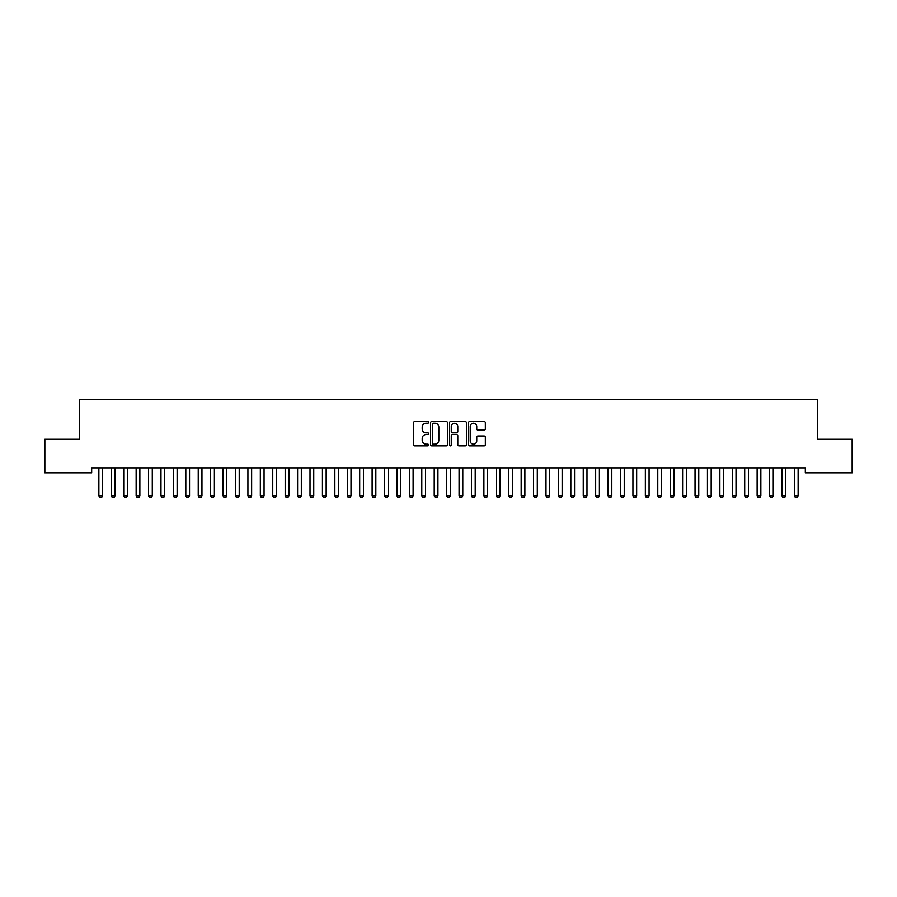 <?xml version="1.0" encoding="UTF-8"?>
<svg xmlns="http://www.w3.org/2000/svg" width="897" height="897" viewBox="0 0 897 897"><rect width="100%" height="100%" fill="white"/><g stroke="black" fill="none" stroke-linecap="round" stroke-linejoin="round"><path stroke-width="1.35" d="M428.631 422.375A0.852 0.852 0 0 0 427.779 421.512L414.818 421.512A1.222 1.222 0 0 0 413.607 422.734L413.607 444.677A1.222 1.222 0 0 0 414.818 445.899L427.779 445.899A0.852 0.852 0 0 0 428.631 445.047A0.852 0.852 0 0 0 427.779 444.194L426.097 444.194A3.902 3.902 0 0 1 422.195 440.292L422.195 438.465A3.902 3.902 0 0 1 426.097 434.563L427.779 434.563A0.852 0.852 0 0 0 428.631 433.711A0.852 0.852 0 0 0 427.779 432.859L426.097 432.859A3.902 3.902 0 0 1 422.195 428.957L422.195 427.129A3.902 3.902 0 0 1 426.097 423.227L427.779 423.227A0.852 0.852 0 0 0 428.631 422.375M484.133 430.112A1.222 1.222 0 0 0 485.344 428.889L485.344 422.734A1.222 1.222 0 0 0 484.133 421.512L469.748 421.512A1.222 1.222 0 0 0 468.526 422.734L468.526 444.677A1.222 1.222 0 0 0 469.748 445.899L484.133 445.899A1.222 1.222 0 0 0 485.344 444.677L485.344 437.243A1.222 1.222 0 0 0 484.133 436.02L477.966 436.02A1.222 1.222 0 0 0 476.756 437.243L476.756 440.932A3.263 3.263 0 0 1 473.493 444.194A3.263 3.263 0 0 1 470.23 440.932L470.23 426.49A3.263 3.263 0 0 1 473.493 423.227A3.263 3.263 0 0 1 476.756 426.49L476.756 428.889A1.222 1.222 0 0 0 477.966 430.112L484.133 430.112M805.327 467.864L91.673 467.864L91.673 472.831L44.85 472.831L44.85 439.295L79.25 439.295L79.25 399.557L817.75 399.557L817.75 439.295L852.15 439.295L852.15 472.831L805.327 472.831L805.327 467.864M447.435 422.734A1.222 1.222 0 0 0 446.213 421.512L431.827 421.512A1.222 1.222 0 0 0 430.605 422.734L430.605 444.677A1.222 1.222 0 0 0 431.827 445.899L446.213 445.899A1.222 1.222 0 0 0 447.435 444.677L447.435 422.734M450.787 421.512L465.173 421.512A1.222 1.222 0 0 1 466.395 422.734L466.395 444.677A1.222 1.222 0 0 1 465.173 445.899L459.017 445.899A1.222 1.222 0 0 1 457.795 444.677L457.795 435.785A1.222 1.222 0 0 0 456.573 434.563L452.492 434.563A1.222 1.222 0 0 0 451.269 435.785L451.269 445.047A0.852 0.852 0 0 1 450.417 445.899A0.852 0.852 0 0 1 449.565 445.047L449.565 422.734A1.222 1.222 0 0 1 450.787 421.512M433.173 423.227A0.852 0.852 0 0 0 432.32 424.079L432.32 443.342A0.852 0.852 0 0 0 433.173 444.194L434.933 444.194A3.902 3.902 0 0 0 438.835 440.292L438.835 427.129A3.902 3.902 0 0 0 434.933 423.227L433.173 423.227M457.795 426.546A3.263 3.263 0 0 0 454.532 423.283A3.263 3.263 0 0 0 451.269 426.546L451.269 431.636A1.222 1.222 0 0 0 452.492 432.859L456.573 432.859A1.222 1.222 0 0 0 457.795 431.636L457.795 426.546M98.816 468.133A1.245 1.245 -179.6 0 1 98.872 468.503A1.245 1.245 179.6 0 0 98.816 468.133L98.737 467.864M102.751 467.864L102.662 468.133A1.245 1.245 179.6 0 0 102.606 468.503L102.606 495.828L101.675 497.443L99.814 497.443L98.872 495.828L98.872 468.503M98.872 495.828L102.606 495.828M111.239 468.133A1.245 1.245 -179.6 0 1 111.295 468.503A1.245 1.245 179.6 0 0 111.239 468.133L111.15 467.864M123.663 468.133A1.245 1.245 -179.6 0 1 123.719 468.503A1.245 1.245 179.6 0 0 123.663 468.133L123.573 467.864M115.164 467.864L115.085 468.133A1.245 1.245 179.6 0 0 115.018 468.503L115.018 495.828L114.087 497.443L112.226 497.443L111.295 495.828L111.295 468.503M111.295 495.828L115.018 495.828M127.587 467.864L127.497 468.133A1.245 1.245 179.6 0 0 127.441 468.503L127.441 495.828L126.511 497.443L124.649 497.443L123.719 495.828L123.719 468.503M123.719 495.828L127.441 495.828M136.075 468.133A1.245 1.245 -179.6 0 1 136.142 468.503A1.245 1.245 179.6 0 0 136.075 468.133L135.996 467.864M148.498 468.133A1.245 1.245 -179.6 0 1 148.554 468.503A1.245 1.245 179.6 0 0 148.498 468.133L148.409 467.864M140.01 467.864L139.921 468.133A1.245 1.245 179.6 0 0 139.865 468.503L139.865 495.828L138.934 497.443L137.073 497.443L136.142 495.828L136.142 468.503M136.142 495.828L139.865 495.828M152.423 467.864L152.344 468.133A1.245 1.245 179.6 0 0 152.288 468.503L152.288 495.828L151.346 497.443L149.485 497.443L148.554 495.828L148.554 468.503M148.554 495.828L152.288 495.828M160.922 468.133A1.245 1.245 -179.6 0 1 160.978 468.503A1.245 1.245 179.6 0 0 160.922 468.133L160.832 467.864M164.846 467.864L164.756 468.133A1.245 1.245 179.6 0 0 164.7 468.503L164.7 495.828L163.77 497.443L161.909 497.443L160.978 495.828L160.978 468.503M160.978 495.828L164.7 495.828M173.334 468.133A1.245 1.245 -179.6 0 1 173.401 468.503A1.245 1.245 179.6 0 0 173.334 468.133L173.256 467.864M177.27 467.864L177.18 468.133A1.245 1.245 179.6 0 0 177.124 468.503L177.124 495.828L176.193 497.443L174.332 497.443L173.401 495.828L173.401 468.503M173.401 495.828L177.124 495.828M185.757 468.133A1.245 1.245 -179.6 0 1 185.814 468.503A1.245 1.245 179.6 0 0 185.757 468.133L185.668 467.864M189.682 467.864L189.603 468.133A1.245 1.245 179.6 0 0 189.547 468.503L189.547 495.828L188.617 497.443L186.744 497.443L185.814 495.828L185.814 468.503M185.814 495.828L189.547 495.828M198.181 468.133A1.245 1.245 -179.6 0 1 198.237 468.503A1.245 1.245 179.6 0 0 198.181 468.133L198.091 467.864M202.105 467.864L202.027 468.133A1.245 1.245 179.6 0 0 201.96 468.503L201.96 495.828L201.029 497.443L199.168 497.443L198.237 495.828L198.237 468.503M198.237 495.828L201.96 495.828M210.593 468.133A1.245 1.245 -179.6 0 1 210.66 468.503A1.245 1.245 179.6 0 0 210.593 468.133L210.515 467.864M214.529 467.864L214.439 468.133A1.245 1.245 179.6 0 0 214.383 468.503L214.383 495.828L213.452 497.443L211.591 497.443L210.66 495.828L210.66 468.503M210.66 495.828L214.383 495.828M223.017 468.133A1.245 1.245 -179.6 0 1 223.073 468.503A1.245 1.245 179.6 0 0 223.017 468.133L222.938 467.864M226.952 467.864L226.863 468.133A1.245 1.245 179.6 0 0 226.806 468.503L226.806 495.828L225.876 497.443L224.003 497.443L223.073 495.828L223.073 468.503M223.073 495.828L226.806 495.828M235.44 468.133A1.245 1.245 -179.6 0 1 235.496 468.503A1.245 1.245 179.6 0 0 235.44 468.133L235.35 467.864M239.364 467.864L239.286 468.133A1.245 1.245 179.6 0 0 239.219 468.503L239.219 495.828L238.288 497.443L236.427 497.443L235.496 495.828L235.496 468.503M235.496 495.828L239.219 495.828M247.864 468.133A1.245 1.245 -179.6 0 1 247.92 468.503A1.245 1.245 179.6 0 0 247.864 468.133L247.774 467.864M251.788 467.864L251.698 468.133A1.245 1.245 179.6 0 0 251.642 468.503L251.642 495.828L250.712 497.443L248.85 497.443L247.92 495.828L247.92 468.503M247.92 495.828L251.642 495.828M260.276 468.133A1.245 1.245 -179.6 0 1 260.332 468.503A1.245 1.245 179.6 0 0 260.276 468.133L260.197 467.864M264.211 467.864L264.122 468.133A1.245 1.245 179.6 0 0 264.066 468.503L264.066 495.828L263.135 497.443L261.274 497.443L260.332 495.828L260.332 468.503M260.332 495.828L264.066 495.828M272.699 468.133A1.245 1.245 -179.6 0 1 272.755 468.503A1.245 1.245 179.6 0 0 272.699 468.133L272.61 467.864M276.624 467.864L276.545 468.133A1.245 1.245 179.6 0 0 276.478 468.503L276.478 495.828L275.547 497.443L273.686 497.443L272.755 495.828L272.755 468.503M272.755 495.828L276.478 495.828M285.123 468.133A1.245 1.245 -179.6 0 1 285.179 468.503A1.245 1.245 179.6 0 0 285.123 468.133L285.033 467.864M289.047 467.864L288.957 468.133A1.245 1.245 179.6 0 0 288.901 468.503L288.901 495.828L287.971 497.443L286.109 497.443L285.179 495.828L285.179 468.503M285.179 495.828L288.901 495.828M297.535 468.133A1.245 1.245 -179.6 0 1 297.602 468.503A1.245 1.245 179.6 0 0 297.535 468.133L297.456 467.864M301.47 467.864L301.381 468.133A1.245 1.245 179.6 0 0 301.325 468.503L301.325 495.828L300.394 497.443L298.533 497.443L297.602 495.828L297.602 468.503M297.602 495.828L301.325 495.828M309.958 468.133A1.245 1.245 -179.6 0 1 310.014 468.503A1.245 1.245 179.6 0 0 309.958 468.133L309.869 467.864M313.883 467.864L313.804 468.133A1.245 1.245 179.6 0 0 313.748 468.503L313.748 495.828L312.806 497.443L310.945 497.443L310.014 495.828L310.014 468.503M310.014 495.828L313.748 495.828M322.382 468.133A1.245 1.245 -179.6 0 1 322.438 468.503A1.245 1.245 179.6 0 0 322.382 468.133L322.292 467.864M326.306 467.864L326.216 468.133A1.245 1.245 179.6 0 0 326.16 468.503L326.16 495.828L325.23 497.443L323.368 497.443L322.438 495.828L322.438 468.503M322.438 495.828L326.16 495.828M334.794 468.133A1.245 1.245 -179.6 0 1 334.861 468.503A1.245 1.245 179.6 0 0 334.794 468.133L334.716 467.864M338.73 467.864L338.64 468.133A1.245 1.245 179.6 0 0 338.584 468.503L338.584 495.828L337.653 497.443L335.792 497.443L334.861 495.828L334.861 468.503M334.861 495.828L338.584 495.828M347.217 468.133A1.245 1.245 -179.6 0 1 347.274 468.503A1.245 1.245 179.6 0 0 347.217 468.133L347.128 467.864M351.142 467.864L351.063 468.133A1.245 1.245 179.6 0 0 351.007 468.503L351.007 495.828L350.077 497.443L348.204 497.443L347.274 495.828L347.274 468.503M347.274 495.828L351.007 495.828M359.641 468.133A1.245 1.245 -179.6 0 1 359.697 468.503A1.245 1.245 179.6 0 0 359.641 468.133L359.551 467.864M363.565 467.864L363.487 468.133A1.245 1.245 179.6 0 0 363.42 468.503L363.42 495.828L362.489 497.443L360.628 497.443L359.697 495.828L359.697 468.503M359.697 495.828L363.42 495.828M372.053 468.133A1.245 1.245 -179.6 0 1 372.12 468.503A1.245 1.245 179.6 0 0 372.053 468.133L371.975 467.864M375.989 467.864L375.899 468.133A1.245 1.245 179.6 0 0 375.843 468.503L375.843 495.828L374.912 497.443L373.051 497.443L372.12 495.828L372.12 468.503M372.12 495.828L375.843 495.828M384.477 468.133A1.245 1.245 -179.6 0 1 384.533 468.503A1.245 1.245 179.6 0 0 384.477 468.133L384.398 467.864M396.9 468.133A1.245 1.245 -179.6 0 1 396.956 468.503A1.245 1.245 179.6 0 0 396.9 468.133L396.81 467.864M409.324 468.133A1.245 1.245 -179.6 0 1 409.38 468.503A1.245 1.245 179.6 0 0 409.324 468.133L409.234 467.864M421.736 468.133A1.245 1.245 -179.6 0 1 421.792 468.503A1.245 1.245 179.6 0 0 421.736 468.133L421.657 467.864M434.159 468.133A1.245 1.245 -179.6 0 1 434.215 468.503A1.245 1.245 179.6 0 0 434.159 468.133L434.07 467.864M446.583 468.133A1.245 1.245 -179.6 0 1 446.639 468.503A1.245 1.245 179.6 0 0 446.583 468.133L446.493 467.864M458.995 468.133A1.245 1.245 -179.6 0 1 459.062 468.503A1.245 1.245 179.6 0 0 458.995 468.133L458.916 467.864M471.418 468.133A1.245 1.245 -179.6 0 1 471.474 468.503A1.245 1.245 179.6 0 0 471.418 468.133L471.329 467.864M483.842 468.133A1.245 1.245 -179.6 0 1 483.898 468.503A1.245 1.245 179.6 0 0 483.842 468.133L483.752 467.864M496.254 468.133A1.245 1.245 -179.6 0 1 496.321 468.503A1.245 1.245 179.6 0 0 496.254 468.133L496.176 467.864M508.677 468.133A1.245 1.245 -179.6 0 1 508.734 468.503A1.245 1.245 179.6 0 0 508.677 468.133L508.588 467.864M521.101 468.133A1.245 1.245 -179.6 0 1 521.157 468.503A1.245 1.245 179.6 0 0 521.101 468.133L521.011 467.864M533.513 468.133A1.245 1.245 -179.6 0 1 533.58 468.503A1.245 1.245 179.6 0 0 533.513 468.133L533.435 467.864M545.937 468.133A1.245 1.245 -179.6 0 1 545.993 468.503A1.245 1.245 179.6 0 0 545.937 468.133L545.858 467.864M558.36 468.133A1.245 1.245 -179.6 0 1 558.416 468.503A1.245 1.245 179.6 0 0 558.36 468.133L558.27 467.864M570.784 468.133A1.245 1.245 -179.6 0 1 570.84 468.503A1.245 1.245 179.6 0 0 570.784 468.133L570.694 467.864M583.196 468.133A1.245 1.245 -179.6 0 1 583.252 468.503A1.245 1.245 179.6 0 0 583.196 468.133L583.117 467.864M595.619 468.133A1.245 1.245 -179.6 0 1 595.675 468.503A1.245 1.245 179.6 0 0 595.619 468.133L595.53 467.864M608.043 468.133A1.245 1.245 -179.6 0 1 608.099 468.503A1.245 1.245 179.6 0 0 608.043 468.133L607.953 467.864M620.455 468.133A1.245 1.245 -179.6 0 1 620.522 468.503A1.245 1.245 179.6 0 0 620.455 468.133L620.376 467.864M632.878 468.133A1.245 1.245 -179.6 0 1 632.934 468.503A1.245 1.245 179.6 0 0 632.878 468.133L632.789 467.864M645.302 468.133A1.245 1.245 -179.6 0 1 645.358 468.503A1.245 1.245 179.6 0 0 645.302 468.133L645.212 467.864M657.714 468.133A1.245 1.245 -179.6 0 1 657.781 468.503A1.245 1.245 179.6 0 0 657.714 468.133L657.636 467.864M670.137 468.133A1.245 1.245 -179.6 0 1 670.194 468.503A1.245 1.245 179.6 0 0 670.137 468.133L670.048 467.864M682.561 468.133A1.245 1.245 -179.6 0 1 682.617 468.503A1.245 1.245 179.6 0 0 682.561 468.133L682.471 467.864M694.973 468.133A1.245 1.245 -179.6 0 1 695.04 468.503A1.245 1.245 179.6 0 0 694.973 468.133L694.895 467.864M388.412 467.864L388.323 468.133A1.245 1.245 179.6 0 0 388.266 468.503L388.266 495.828L387.336 497.443L385.463 497.443L384.533 495.828L384.533 468.503M384.533 495.828L388.266 495.828M400.824 467.864L400.746 468.133A1.245 1.245 179.6 0 0 400.679 468.503L400.679 495.828L399.748 497.443L397.887 497.443L396.956 495.828L396.956 468.503M396.956 495.828L400.679 495.828M413.248 467.864L413.158 468.133A1.245 1.245 179.6 0 0 413.102 468.503L413.102 495.828L412.172 497.443L410.31 497.443L409.38 495.828L409.38 468.503M409.38 495.828L413.102 495.828M425.671 467.864L425.582 468.133A1.245 1.245 179.6 0 0 425.526 468.503L425.526 495.828L424.595 497.443L422.734 497.443L421.792 495.828L421.792 468.503M421.792 495.828L425.526 495.828M438.084 467.864L438.005 468.133A1.245 1.245 179.6 0 0 437.938 468.503L437.938 495.828L437.007 497.443L435.146 497.443L434.215 495.828L434.215 468.503M434.215 495.828L437.938 495.828M450.507 467.864L450.417 468.133A1.245 1.245 179.6 0 0 450.361 468.503L450.361 495.828L449.431 497.443L447.569 497.443L446.639 495.828L446.639 468.503M446.639 495.828L450.361 495.828M462.93 467.864L462.841 468.133A1.245 1.245 179.6 0 0 462.785 468.503L462.785 495.828L461.854 497.443L459.993 497.443L459.062 495.828L459.062 468.503M459.062 495.828L462.785 495.828M475.343 467.864L475.264 468.133A1.245 1.245 179.6 0 0 475.208 468.503L475.208 495.828L474.266 497.443L472.405 497.443L471.474 495.828L471.474 468.503M471.474 495.828L475.208 495.828M487.766 467.864L487.676 468.133A1.245 1.245 179.6 0 0 487.62 468.503L487.62 495.828L486.69 497.443L484.829 497.443L483.898 495.828L483.898 468.503M483.898 495.828L487.62 495.828M500.19 467.864L500.1 468.133A1.245 1.245 179.6 0 0 500.044 468.503L500.044 495.828L499.113 497.443L497.252 497.443L496.321 495.828L496.321 468.503M496.321 495.828L500.044 495.828M512.602 467.864L512.523 468.133A1.245 1.245 179.6 0 0 512.467 468.503L512.467 495.828L511.537 497.443L509.664 497.443L508.734 495.828L508.734 468.503M508.734 495.828L512.467 495.828M525.025 467.864L524.947 468.133A1.245 1.245 179.6 0 0 524.88 468.503L524.88 495.828L523.949 497.443L522.088 497.443L521.157 495.828L521.157 468.503M521.157 495.828L524.88 495.828M537.449 467.864L537.359 468.133A1.245 1.245 179.6 0 0 537.303 468.503L537.303 495.828L536.372 497.443L534.511 497.443L533.58 495.828L533.58 468.503M533.58 495.828L537.303 495.828M549.872 467.864L549.783 468.133A1.245 1.245 179.6 0 0 549.726 468.503L549.726 495.828L548.796 497.443L546.923 497.443L545.993 495.828L545.993 468.503M545.993 495.828L549.726 495.828M562.284 467.864L562.206 468.133A1.245 1.245 179.6 0 0 562.139 468.503L562.139 495.828L561.208 497.443L559.347 497.443L558.416 495.828L558.416 468.503M558.416 495.828L562.139 495.828M574.708 467.864L574.618 468.133A1.245 1.245 179.6 0 0 574.562 468.503L574.562 495.828L573.632 497.443L571.77 497.443L570.84 495.828L570.84 468.503M570.84 495.828L574.562 495.828M587.131 467.864L587.042 468.133A1.245 1.245 179.6 0 0 586.986 468.503L586.986 495.828L586.055 497.443L584.194 497.443L583.252 495.828L583.252 468.503M583.252 495.828L586.986 495.828M599.544 467.864L599.465 468.133A1.245 1.245 179.6 0 0 599.398 468.503L599.398 495.828L598.467 497.443L596.606 497.443L595.675 495.828L595.675 468.503M595.675 495.828L599.398 495.828M611.967 467.864L611.877 468.133A1.245 1.245 179.6 0 0 611.821 468.503L611.821 495.828L610.891 497.443L609.029 497.443L608.099 495.828L608.099 468.503M608.099 495.828L611.821 495.828M624.39 467.864L624.301 468.133A1.245 1.245 179.6 0 0 624.245 468.503L624.245 495.828L623.314 497.443L621.453 497.443L620.522 495.828L620.522 468.503M620.522 495.828L624.245 495.828M636.803 467.864L636.724 468.133A1.245 1.245 179.6 0 0 636.668 468.503L636.668 495.828L635.726 497.443L633.865 497.443L632.934 495.828L632.934 468.503M632.934 495.828L636.668 495.828M649.226 467.864L649.136 468.133A1.245 1.245 179.6 0 0 649.08 468.503L649.08 495.828L648.15 497.443L646.288 497.443L645.358 495.828L645.358 468.503M645.358 495.828L649.08 495.828M661.65 467.864L661.56 468.133A1.245 1.245 179.6 0 0 661.504 468.503L661.504 495.828L660.573 497.443L658.712 497.443L657.781 495.828L657.781 468.503M657.781 495.828L661.504 495.828M674.062 467.864L673.983 468.133A1.245 1.245 179.6 0 0 673.927 468.503L673.927 495.828L672.997 497.443L671.124 497.443L670.194 495.828L670.194 468.503M670.194 495.828L673.927 495.828M686.485 467.864L686.407 468.133A1.245 1.245 179.6 0 0 686.34 468.503L686.34 495.828L685.409 497.443L683.548 497.443L682.617 495.828L682.617 468.503M682.617 495.828L686.34 495.828M698.909 467.864L698.819 468.133A1.245 1.245 179.6 0 0 698.763 468.503L698.763 495.828L697.832 497.443L695.971 497.443L695.04 495.828L695.04 468.503M695.04 495.828L698.763 495.828M707.397 468.133A1.245 1.245 -179.6 0 1 707.453 468.503A1.245 1.245 179.6 0 0 707.397 468.133L707.318 467.864M711.332 467.864L711.243 468.133A1.245 1.245 179.6 0 0 711.186 468.503L711.186 495.828L710.256 497.443L708.383 497.443L707.453 495.828L707.453 468.503M707.453 495.828L711.186 495.828M719.82 468.133A1.245 1.245 -179.6 0 1 719.876 468.503A1.245 1.245 179.6 0 0 719.82 468.133L719.73 467.864M723.744 467.864L723.666 468.133A1.245 1.245 179.6 0 0 723.599 468.503L723.599 495.828L722.668 497.443L720.807 497.443L719.876 495.828L719.876 468.503M719.876 495.828L723.599 495.828M732.244 468.133A1.245 1.245 -179.6 0 1 732.3 468.503A1.245 1.245 179.6 0 0 732.244 468.133L732.154 467.864M736.168 467.864L736.078 468.133A1.245 1.245 179.6 0 0 736.022 468.503L736.022 495.828L735.092 497.443L733.23 497.443L732.3 495.828L732.3 468.503M732.3 495.828L736.022 495.828M744.656 468.133A1.245 1.245 -179.6 0 1 744.712 468.503A1.245 1.245 179.6 0 0 744.656 468.133L744.577 467.864M748.591 467.864L748.502 468.133A1.245 1.245 179.6 0 0 748.446 468.503L748.446 495.828L747.515 497.443L745.654 497.443L744.712 495.828L744.712 468.503M744.712 495.828L748.446 495.828M757.079 468.133A1.245 1.245 -179.6 0 1 757.135 468.503A1.245 1.245 179.6 0 0 757.079 468.133L756.99 467.864M761.004 467.864L760.925 468.133A1.245 1.245 179.6 0 0 760.858 468.503L760.858 495.828L759.927 497.443L758.066 497.443L757.135 495.828L757.135 468.503M757.135 495.828L760.858 495.828M769.503 468.133A1.245 1.245 -179.6 0 1 769.559 468.503A1.245 1.245 179.6 0 0 769.503 468.133L769.413 467.864M773.427 467.864L773.337 468.133A1.245 1.245 179.6 0 0 773.281 468.503L773.281 495.828L772.351 497.443L770.489 497.443L769.559 495.828L769.559 468.503M769.559 495.828L773.281 495.828M781.915 468.133A1.245 1.245 -179.6 0 1 781.982 468.503A1.245 1.245 179.6 0 0 781.915 468.133L781.836 467.864M785.85 467.864L785.761 468.133A1.245 1.245 179.6 0 0 785.705 468.503L785.705 495.828L784.774 497.443L782.913 497.443L781.982 495.828L781.982 468.503M781.982 495.828L785.705 495.828M794.338 468.133A1.245 1.245 -179.6 0 1 794.394 468.503A1.245 1.245 179.6 0 0 794.338 468.133L794.249 467.864M798.263 467.864L798.184 468.133A1.245 1.245 179.6 0 0 798.128 468.503L798.128 495.828L797.186 497.443L795.325 497.443L794.394 495.828L794.394 468.503M794.394 495.828L798.128 495.828"/></g></svg>
